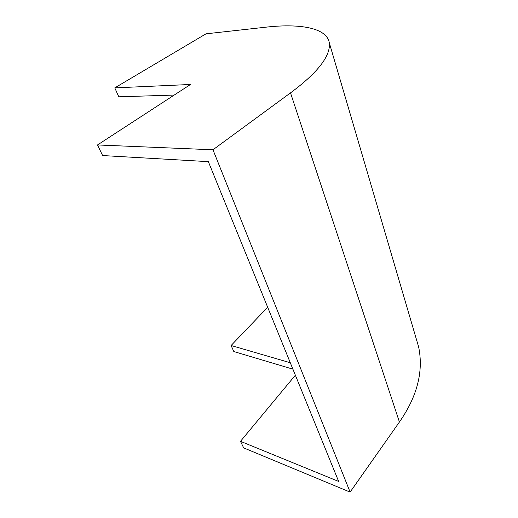 <?xml version="1.0" encoding="UTF-8"?>
<svg xmlns="http://www.w3.org/2000/svg" width="518" height="518" viewBox="0 0 518 518"><rect width="100%" height="100%" fill="white"/><g stroke="black" fill="none" stroke-linecap="round" stroke-linejoin="round"><path stroke-width="0.78" d="M97.501 144.956L212.969 149.78L290.507 92.884C317.741 72.669 330.678 56.009 329.331 42.916C326.657 26.593 296.277 23.608 265.184 27.253L206.009 33.825L114.782 87.879L190.482 84.473L97.501 144.956L102.616 155.549L208.346 161.648L338.662 481.449L240.494 441.323L243.661 447.882L350.116 492.1L399.423 422.015C417.262 396.406 423.666 371.38 418.641 346.95L416.841 340.818M267.683 307.252L231.093 345.512L290.294 362.749M295.37 375.2L240.494 441.323M114.782 87.879L118.816 96.808L174.197 95.066M212.969 149.78L350.116 492.1M231.093 345.512L233.819 351.547L292.897 369.146M290.507 92.884L399.423 422.015M329.331 42.916L418.641 346.95"/></g></svg>
